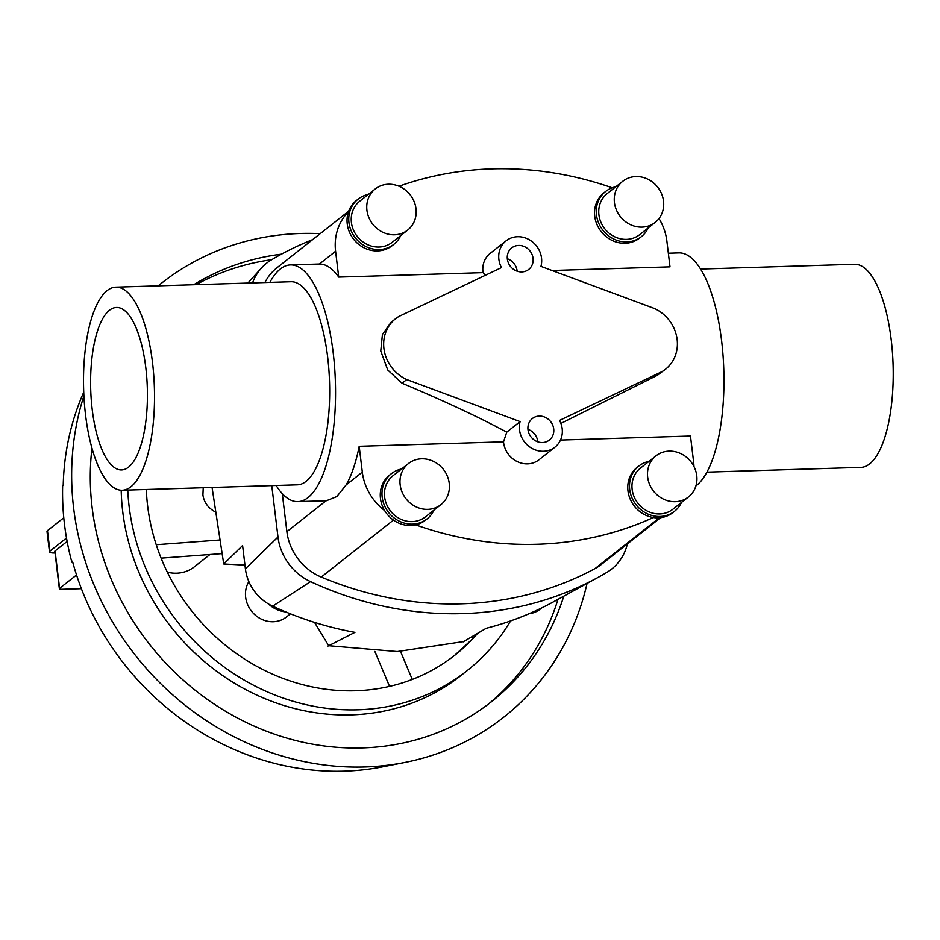 <?xml version="1.0" encoding="UTF-8"?>
<svg xmlns="http://www.w3.org/2000/svg" width="940" height="940" viewBox="0 0 940 940"><rect width="100%" height="100%" fill="white"/><g stroke="black" fill="none" stroke-linecap="round" stroke-linejoin="round"><path stroke-width="1.41" d="M540.947 266.384A22.76 20.656 51.7 0 0 541.522 258.018A22.76 20.656 51.7 0 0 527.88 238.983A22.76 20.656 51.7 0 0 506.108 240.816A22.76 20.656 51.7 0 0 498.882 259.346A22.76 20.656 51.7 0 0 501.466 267.606L399.101 316.345A36.578 33.206 51.7 0 0 395.54 318.766A36.578 33.206 51.7 0 0 383.92 348.529A36.578 33.206 51.7 0 0 406.75 379.548L520.102 421.613A22.76 20.656 51.7 0 0 519.526 429.968A22.76 20.656 51.7 0 0 533.168 449.003A22.76 20.656 51.7 0 0 554.952 447.17A22.76 20.656 51.7 0 0 562.179 428.652A22.76 20.656 51.7 0 0 559.582 420.392L661.96 371.653L657.272 375.342L665.52 369.232A36.578 33.206 51.7 0 0 677.129 339.457A36.578 33.206 51.7 0 0 654.311 308.438L540.947 266.384M506.108 240.816L490.175 253.389A22.76 20.656 51.7 0 0 482.949 271.918A22.76 20.656 51.7 0 0 483.043 272.635L485.275 275.314M527.963 429.357A13.712 12.455 -128.3 0 1 537.774 441.483A13.712 12.455 -128.3 0 1 537.809 441.835M553.707 428.91A13.712 12.455 -128.3 0 1 549.348 440.073A13.712 12.455 -128.3 0 1 536.223 441.177A13.712 12.455 -128.3 0 1 527.998 429.709A13.712 12.455 -128.3 0 1 532.357 418.547A13.712 12.455 -128.3 0 1 545.482 417.442A13.712 12.455 -128.3 0 1 553.707 428.91M507.318 258.735A13.712 12.455 -128.3 0 1 517.118 270.861A13.712 12.455 -128.3 0 1 517.164 271.202M533.051 258.288A13.712 12.455 -128.3 0 1 528.703 269.451A13.712 12.455 -128.3 0 1 515.578 270.555A13.712 12.455 -128.3 0 1 507.353 259.076A13.712 12.455 -128.3 0 1 511.701 247.913A13.712 12.455 -128.3 0 1 524.837 246.809A13.712 12.455 -128.3 0 1 533.051 258.288M314.524 622.374L328.706 645.709L397.268 651.549L463.737 641.538M244.964 565.116L223.72 563.988L242.591 545.541L245.411 568.853A44.192 40.114 51.7 0 0 272.659 606.171A340.045 308.684 51.7 0 0 354.932 632.35L327.978 646.086M212.064 487.461L223.72 563.988M290.448 613.82L286.418 617.004A26.191 23.77 -128.3 0 1 261.344 619.119A26.191 23.77 -128.3 0 1 245.645 597.206A26.191 23.77 -128.3 0 1 248.888 581.613M395.54 318.766L391.075 322.291L382.416 334.487L380.759 351.031L387.727 370.007L402.062 383.238C442.998 400.405 477.896 416.702 506.766 432.142L520.102 421.613M506.766 432.142L503.523 441.823A22.76 20.656 51.7 0 0 503.593 442.54A22.76 20.656 51.7 0 0 517.235 461.587A22.76 20.656 51.7 0 0 539.019 459.754L554.952 447.17M695.894 485.945A118.416 41.231 -91.8 0 0 721.568 340.48A118.416 41.231 -91.8 0 0 678.915 252.895L668.352 253.224M552.05 270.497L669.997 266.854L666.871 241.016A52.828 47.964 -128.3 0 0 658.999 218.55M115.867 287.147L291.036 281.73A101.602 35.367 88.2 0 1 327.625 356.871A101.602 35.367 88.2 0 1 297.322 484.829L122.153 490.245A101.602 35.367 -91.8 0 0 152.468 362.299A101.602 35.367 -91.8 0 0 115.867 287.147A101.602 35.367 -91.8 0 0 85.563 415.104A101.602 35.367 -91.8 0 0 122.153 490.245M700.606 269.051L854.601 264.281A101.602 35.367 88.2 0 1 891.191 339.422A101.602 35.367 88.2 0 1 860.887 467.38L706.892 472.15M269.874 282.376A118.416 41.231 88.2 0 1 290.519 264.916L319.424 264.022A118.416 41.231 88.2 0 1 338.717 277.1L483.043 272.635M290.519 264.916A118.416 41.231 88.2 0 1 333.16 352.5A118.416 41.231 88.2 0 1 297.839 501.631A118.416 41.231 88.2 0 1 276.16 485.475M92.249 409.816A81.275 28.294 88.2 0 1 116.501 307.462A81.275 28.294 88.2 0 1 145.782 367.575A81.275 28.294 88.2 0 1 121.53 469.941A81.275 28.294 88.2 0 1 92.249 409.816M655.979 455.853L640.457 468.108A26.191 23.77 51.7 0 0 632.15 489.423A26.191 23.77 51.7 0 0 647.848 511.337A26.191 23.77 51.7 0 0 672.911 509.221L688.433 496.978A26.191 23.77 51.7 0 0 696.752 475.652A26.191 23.77 51.7 0 0 681.053 453.75A26.191 23.77 51.7 0 0 655.979 455.853A26.191 23.77 51.7 0 0 647.672 477.179A26.191 23.77 51.7 0 0 663.37 499.081A26.191 23.77 51.7 0 0 688.433 496.978M674.532 511.278L672.817 512.641A28.811 26.156 -128.3 0 1 653.37 517.529A28.811 26.156 -128.3 0 1 627.967 490.868A28.811 26.156 -128.3 0 1 637.12 467.415L638.836 466.052A28.811 26.156 51.7 0 0 629.694 489.505A28.811 26.156 51.7 0 0 646.967 513.604A28.811 26.156 51.7 0 0 674.532 511.278A28.811 26.156 51.7 0 0 681.465 502.477M622.762 181.279L607.24 193.534A26.191 23.77 51.7 0 0 598.921 214.849A26.191 23.77 51.7 0 0 614.619 236.751A26.191 23.77 51.7 0 0 639.682 234.648L655.204 222.392A26.191 23.77 51.7 0 0 663.523 201.078A26.191 23.77 51.7 0 0 647.825 179.176A26.191 23.77 51.7 0 0 622.762 181.279A26.191 23.77 51.7 0 0 614.443 202.594A26.191 23.77 51.7 0 0 630.141 224.507A26.191 23.77 51.7 0 0 655.204 222.392M641.315 236.704L639.588 238.067A28.811 26.156 -128.3 0 1 612.011 240.382A28.811 26.156 -128.3 0 1 594.738 216.282A28.811 26.156 -128.3 0 1 603.891 192.841L605.607 191.478A28.811 26.156 51.7 0 0 596.465 214.931A28.811 26.156 51.7 0 0 613.738 239.018A28.811 26.156 51.7 0 0 641.315 236.704A28.811 26.156 51.7 0 0 648.236 227.903M408.477 463.526L392.955 475.769A26.191 23.77 51.7 0 0 384.636 497.084A26.191 23.77 51.7 0 0 400.334 518.998A26.191 23.77 51.7 0 0 425.409 516.882L440.93 504.639A26.191 23.77 51.7 0 0 449.238 483.313A26.191 23.77 51.7 0 0 433.54 461.411A26.191 23.77 51.7 0 0 408.477 463.526A26.191 23.77 51.7 0 0 400.158 484.84A26.191 23.77 51.7 0 0 415.856 506.742A26.191 23.77 51.7 0 0 440.93 504.639M427.03 518.939L425.303 520.302A28.811 26.156 -128.3 0 1 415.668 524.884A28.811 26.156 -128.3 0 1 384.636 510.573A28.811 26.156 -128.3 0 1 380.465 498.529A28.811 26.156 -128.3 0 1 389.606 475.076L391.334 473.713A28.811 26.156 51.7 0 0 382.18 497.166A28.811 26.156 51.7 0 0 399.453 521.265A28.811 26.156 51.7 0 0 427.03 518.939A28.811 26.156 51.7 0 0 433.951 510.138M375.248 188.94L359.726 201.195A26.191 23.77 51.7 0 0 351.407 222.51A26.191 23.77 51.7 0 0 367.105 244.424A26.191 23.77 51.7 0 0 392.18 242.309L407.702 230.053A26.191 23.77 51.7 0 0 416.009 208.739A26.191 23.77 51.7 0 0 400.311 186.837A26.191 23.77 51.7 0 0 375.248 188.94A26.191 23.77 51.7 0 0 366.929 210.255A26.191 23.77 51.7 0 0 382.627 232.168A26.191 23.77 51.7 0 0 407.702 230.053M393.801 244.365L392.074 245.728A28.811 26.156 -128.3 0 1 364.497 248.042A28.811 26.156 -128.3 0 1 347.236 223.943A28.811 26.156 -128.3 0 1 348.47 211.735A28.811 26.156 -128.3 0 1 356.378 200.502L358.105 199.139A28.811 26.156 51.7 0 0 348.952 222.592A28.811 26.156 51.7 0 0 366.224 246.68A28.811 26.156 51.7 0 0 393.801 244.365A28.811 26.156 51.7 0 0 400.734 235.564M472.562 636.333L472.844 638.636L454.279 655.638M477.602 633.349A197.388 179.188 -128.3 0 1 454.878 655.168A197.388 179.188 -128.3 0 1 265.961 671.066A197.388 179.188 -128.3 0 1 147.627 505.955A197.388 179.188 -128.3 0 1 146.335 489.493M127.769 490.069A217.128 197.106 51.7 0 0 129.133 506.531A217.128 197.106 51.7 0 0 259.299 688.15A217.128 197.106 51.7 0 0 467.11 670.667L460.682 675.731A217.128 197.106 -128.3 0 1 252.872 693.215A217.128 197.106 -128.3 0 1 122.717 511.595A217.128 197.106 -128.3 0 1 121.19 490.234M467.11 670.667A217.128 197.106 51.7 0 0 510.561 620.941M563.8 596.16A256.608 232.944 -128.3 0 1 491.561 701.651A256.608 232.944 -128.3 0 1 245.975 722.32A256.608 232.944 -128.3 0 1 92.144 507.671A256.608 232.944 -128.3 0 1 91.956 448.192M193.722 284.738A256.608 232.944 -128.3 0 1 281.424 254.188M196.119 284.667A256.608 232.944 -128.3 0 1 271.707 259.687M587.053 583.423A276.348 250.863 -128.3 0 1 404.811 762.457L382.568 766.84A264.951 240.511 -128.3 0 1 72.439 561.145L71.851 562.167A264.152 239.794 -128.3 0 1 64.46 524.156A264.152 239.794 -128.3 0 1 62.639 485.968L63.227 484.934A264.951 240.511 -128.3 0 1 83.742 392.18M404.811 762.457A276.348 250.863 -128.3 0 1 73.649 508.246A276.348 250.863 -128.3 0 1 83.907 395.858M215.436 512.03C208.151 508.058 203.98 502.36 202.911 494.922L203.228 487.731M209.961 554.506L194.345 566.832A35.356 32.101 -128.3 0 1 167.355 572.178M63.767 517.764L47.458 530.642A8.131 1.904 173.1 0 0 47 531.382L49.479 551.851A8.131 1.904 -6.9 0 1 49.926 551.11L66.517 538.033M55.037 552.99L54.873 552.99A8.131 1.904 -6.9 0 1 49.479 551.851M67.128 541.44L55.061 550.957A4.066 0.952 173.1 0 0 54.837 551.322L59.361 588.722A4.066 0.952 -6.9 0 1 59.596 588.346L76.54 574.975M81.392 588.687L62.064 589.286A4.066 0.952 -6.9 0 1 59.361 588.722M72.721 562.144L71.851 562.167M389.536 686.388L374.872 651.432M400.511 651.42L412.261 679.432M158.226 285.83A276.348 250.863 -128.3 0 1 320.176 233.661M557.972 599.356A256.608 232.944 -128.3 0 1 488.33 704.154M156.228 544.718L219.713 540.006M221.958 553.613L161.104 558.137M368.28 194.439A28.811 26.156 51.7 0 0 358.105 199.139M338.717 277.1L335.592 251.262A52.828 47.964 -128.3 0 1 348.47 211.735M398.995 186.238A348.681 316.533 -128.3 0 1 612.21 187.8M401.509 469.025A28.811 26.156 51.7 0 0 391.334 473.713M615.782 186.778A28.811 26.156 51.7 0 0 605.607 191.478M649.011 461.364A28.811 26.156 51.7 0 0 638.836 466.052M503.523 441.823L359.186 446.288A118.416 41.231 88.2 0 1 346.143 484.887L336.861 496.555L326.403 500.75L297.839 501.631M560.922 423.411L657.272 375.342M693.955 466.51A52.828 47.964 -128.3 0 0 693.602 461.869L690.477 436.031L560.499 440.061M402.062 383.238L406.75 379.548M384.636 510.573A52.828 47.964 -128.3 0 1 362.311 472.127L359.186 446.288M282.294 493.664L286.888 531.664A52.828 47.964 51.7 0 0 321.257 577.066A348.681 316.533 51.7 0 0 595.02 568.594A52.828 47.964 51.7 0 0 601.4 564.411L660.632 517.658M653.37 517.529A348.681 316.533 -128.3 0 1 415.668 524.884M661.96 371.653A36.578 33.206 51.7 0 0 665.52 369.232M627.38 543.908A52.828 47.964 -128.3 0 1 606.746 572.448A348.681 316.533 -128.3 0 1 598.287 577.278A348.681 316.533 -128.3 0 1 310.553 581.625A52.828 47.964 -128.3 0 1 277.982 537.01L271.766 485.616M252.555 282.916A52.828 47.964 -128.3 0 1 261.485 268.006A52.828 47.964 -128.3 0 1 271.601 259.745A348.681 316.533 -128.3 0 1 312.62 239.63M348.67 211.183L276.936 267.794A52.828 47.964 51.7 0 0 264.916 282.529M285.69 611.893A28.811 26.156 -128.3 0 1 268.452 603.95M541.851 607.851L540.206 609.155A26.191 23.77 -128.3 0 1 529.079 613.714M463.115 641.902L486.168 628.296A340.045 308.684 51.7 0 0 553.261 601.929L598.287 577.278M49.926 551.11L47.458 530.642M55.061 550.957L59.596 588.346M346.143 484.887L362.311 472.127M286.888 531.664L326.039 500.762M319.424 264.022L335.592 251.262M277.982 537.01L245.411 568.853M310.553 581.625L272.659 606.171M595.02 568.594L659.398 517.776M321.257 577.066L393.449 520.09M247.866 283.058L261.485 268.006"/></g></svg>
